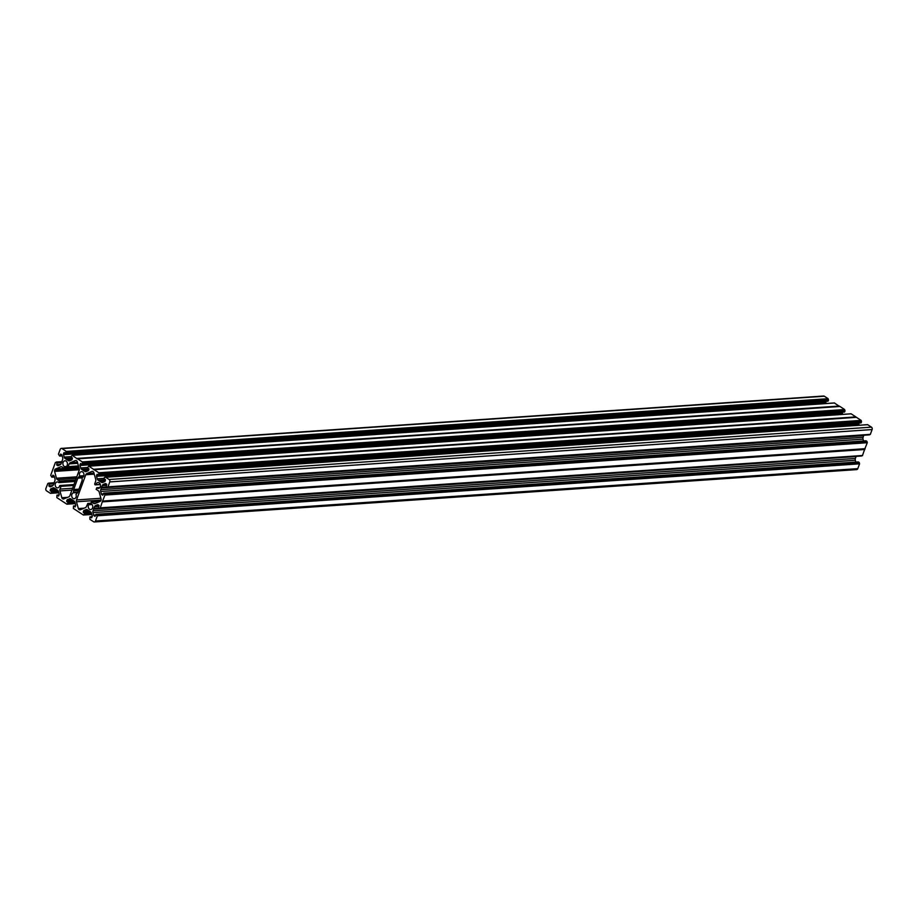 <?xml version="1.0" encoding="UTF-8"?>
<svg xmlns="http://www.w3.org/2000/svg" width="918" height="918" viewBox="0 0 918 918"><rect width="100%" height="100%" fill="white"/><g stroke="black" fill="none" stroke-linecap="round" stroke-linejoin="round"><path stroke-width="1.38" d="M78.948 489.156L73.692 489.512L77.858 478.14A2.375 1.825 86.1 0 1 78.569 477.142L79.717 475.972A2.972 2.272 -93.9 0 1 79.636 473.263A2.972 2.272 -93.9 0 1 81.495 471.657A2.972 2.272 -93.9 0 1 83.572 473.011A2.972 2.272 -93.9 0 1 83.767 475.972A2.972 2.272 -93.9 0 1 82.115 477.555L82.138 479.471A2.375 1.825 -93.9 0 1 81.989 480.848L77.823 492.232A2.375 1.825 86.1 0 1 77.101 493.23L75.965 494.389A2.972 2.272 86.1 0 1 76.033 497.108A2.972 2.272 86.1 0 1 74.174 498.715A2.972 2.272 86.1 0 1 72.109 497.361A2.972 2.272 86.1 0 1 71.902 494.389A2.972 2.272 86.1 0 1 73.555 492.805L77.686 492.53M100.269 501.32L91.249 501.939L91.054 503.752A2.972 2.272 86.1 0 1 92.557 507.952A2.972 2.272 86.1 0 1 90.698 509.559A2.972 2.272 86.1 0 1 88.633 508.216A2.972 2.272 86.1 0 1 88.426 505.244A2.972 2.272 86.1 0 1 88.644 504.774L87.83 503.397L86.441 506.472A2.375 1.825 86.1 0 1 85.408 507.643L80.233 509.811A1.664 1.274 86.1 0 1 79.269 509.708L79.017 509.547A1.664 1.274 86.1 0 1 78.363 508.583L84.135 508.182M99.878 487.607L96.883 487.814A2.972 2.272 -93.9 0 0 98.433 488.433A2.972 2.272 -93.9 0 0 100.291 486.827A2.972 2.272 -93.9 0 0 100.096 483.855A2.972 2.272 -93.9 0 0 98.019 482.512A2.972 2.272 -93.9 0 0 96.16 484.119A2.972 2.272 -93.9 0 0 96.011 484.635L95.105 484.876L94.657 484.015L95.667 481.261A2.375 1.825 -93.9 0 0 95.724 479.448L93.843 472.644A1.664 1.274 -93.9 0 0 93.177 471.68L92.936 471.508A1.664 1.274 -93.9 0 0 91.961 471.404L92.603 471.359M73.692 489.512A2.375 1.825 -93.9 0 0 73.543 490.889L73.555 492.805M58.936 482.616L75.092 481.468L58.786 482.558A2.972 2.272 -93.9 0 0 57.249 481.927A2.972 2.272 -93.9 0 0 55.378 483.534A2.972 2.272 -93.9 0 0 55.585 486.506A2.972 2.272 -93.9 0 0 57.65 487.86A2.972 2.272 -93.9 0 0 59.509 486.253A2.972 2.272 -93.9 0 0 59.659 485.725L60.565 485.484L61.013 486.345L60.003 489.099A2.375 1.825 -93.9 0 0 59.945 490.923L61.839 497.728A1.664 1.274 -93.9 0 0 62.493 498.692L62.745 498.853A1.664 1.274 -93.9 0 0 63.709 498.956L68.884 496.799A2.375 1.825 -93.9 0 0 69.917 495.617L79.143 470.406A2.375 1.825 86.1 0 0 79.2 468.593L77.319 461.788A1.664 1.274 86.1 0 0 76.653 460.825L76.412 460.664A1.664 1.274 86.1 0 0 75.437 460.549L70.261 462.718L77.433 462.224M67.289 466.436L64.616 466.619A2.972 2.272 86.1 0 1 63.112 462.408A2.972 2.272 86.1 0 1 64.971 460.802A2.972 2.272 86.1 0 1 67.048 462.156A2.972 2.272 86.1 0 1 67.243 465.128A2.972 2.272 86.1 0 1 67.025 465.598L67.852 466.975L69.229 463.9A2.375 1.825 86.1 0 1 70.261 462.718M65.763 453.503L827.967 401.177L828.506 400.064L66.073 452.035L828.506 400.064M828.162 401.017L65.832 453.389L66.176 452.436M828.105 398.687L65.889 451.461L828.105 398.687L824.353 396.22L62.022 448.592A1.779 1.366 -93.9 0 0 60.209 449.361L58.442 454.169L59.67 456.074L60.863 454.123M65.786 451.059L62.022 448.592M72.212 459.115L66.555 459.505L65.132 458.495A2.375 1.825 86.1 0 1 64.191 457.107L63.503 454.617A1.193 0.907 86.1 0 1 63.537 453.71L64.042 452.574L65.832 453.389M63.537 453.71L825.867 401.327A1.193 0.907 -93.9 0 0 825.821 402.245L63.503 454.617M826.177 403.518L825.821 402.245M851.158 413.834L855.851 416.91L93.521 469.282L88.828 466.195L850.929 413.846M98.8 475.203L861.015 422.888L861.153 420.398L856.345 417.288L93.751 469.695L855.851 416.91M856.345 417.288L94.026 469.649L98.834 472.77L98.88 475.088L97.09 474.285L96.574 475.409A1.193 0.907 -93.9 0 0 96.551 476.316L97.228 478.806A2.375 1.825 -93.9 0 0 98.18 480.194L101.37 482.294A2.375 1.825 -93.9 0 0 102.77 482.443L104.652 481.64A1.193 0.907 -93.9 0 0 105.168 481.055L105.455 479.735L103.952 478.427L104.491 477.314M859.225 425.229L858.869 423.955A1.193 0.907 86.1 0 1 858.904 423.049L96.574 475.409M104.606 477.349L867.453 424.701M867.682 424.69L871.446 427.157L109.116 479.517A1.779 1.366 86.1 0 1 109.77 481.916L872.1 429.555A1.779 1.366 -93.9 0 0 871.446 427.157M106.775 487.068L101.554 487.424L102.277 485.599A2.375 1.825 86.1 0 1 103.309 484.429L105.203 483.625A1.193 0.907 86.1 0 1 105.903 483.694L106.763 484.532L106.224 486.701L107.085 487.228L870.344 434.363L872.1 429.555M870.344 434.363L107.945 486.838M869.656 434.558L107.199 487.183M863.712 435.247L863.104 437.324A2.375 1.825 -93.9 0 0 863.046 439.137L863.551 440.961M865.949 440.847L867.292 442.705L864.779 448.982L102.46 501.354L100.28 507.849L99.362 508.354L98.501 507.838L99.041 505.657L98.169 504.82A1.193 0.907 -93.9 0 0 97.469 504.751L95.575 505.554A2.375 1.825 -93.9 0 0 94.543 506.725L93.051 510.81A2.375 1.825 -93.9 0 0 92.993 512.623L93.67 515.113A1.193 0.907 -93.9 0 0 94.141 515.813L95.024 516.352L96.011 514.287L96.975 515.205L859.305 462.844L96.872 514.803M100.211 507.964L862.427 455.649L864.779 448.982M99.465 508.308L861.922 455.684M855.978 456.384L93.682 508.928M93.67 509.123L856.012 456.567M855.989 456.762L855.381 458.449L93.051 510.81M92.993 512.623L855.312 460.262A2.375 1.825 86.1 0 1 855.381 458.449M855.312 460.262L855.817 462.098M859.191 462.442L858.227 461.972M859.443 463.429L97.124 515.801L859.558 463.831L859.305 462.844M859.558 463.831L857.791 468.639A1.779 1.366 86.1 0 1 856.678 469.603L94.359 521.975A1.779 1.366 -93.9 0 0 95.472 521.011L857.791 468.639M61.322 448.397L823.641 396.025A1.779 1.366 86.1 0 1 824.353 396.22M828.22 399.089L828.392 399.674M834.405 402.991L839.545 406.456M77.617 458.828L839.947 406.467L77.617 458.828L82.31 461.915L844.629 409.543L839.947 406.467M844.629 409.543L82.276 462.683L844.916 410.518L844.744 409.944M844.916 410.518L82.7 463.292L82.172 464.393L80.566 463.429L80.061 464.554L842.391 412.182A1.193 0.907 -93.9 0 0 842.345 413.1L80.027 465.46L80.715 467.962L87.451 467.491M82.276 464.347L844.491 412.033L845.03 410.92M842.701 414.374L842.345 413.1M52.051 477.153L54.437 476.993L51.821 477.176L50.708 475.294L55.39 462.511L57.18 462.534L56.641 464.703L57.513 465.541A1.193 0.907 -93.9 0 0 58.201 465.621L60.095 464.818A2.375 1.825 -93.9 0 0 61.127 463.636L62.619 459.551A2.375 1.825 -93.9 0 0 62.688 457.738L61.999 455.248A1.193 0.907 -93.9 0 0 61.529 454.559L60.508 454.146M51.936 477.211L52.923 475.145L53.795 475.685A1.193 0.907 86.1 0 1 54.265 476.373L54.954 478.863A2.375 1.825 86.1 0 1 54.896 480.676L53.393 484.773A2.375 1.825 86.1 0 1 52.36 485.943L50.479 486.747A1.193 0.907 86.1 0 1 49.779 486.666L48.906 485.84L49.446 483.66L47.851 483.476L45.9 488.445A1.779 1.366 86.1 0 0 46.554 490.843L50.433 493.345L58.775 492.771M58.741 492.633L50.433 493.345M50.616 493.184L58.706 492.541M58.419 491.486L51.718 491.945L51.19 493.058M51.718 491.945L50.226 490.637L57.444 490.132M55.734 488.973L54.3 488.066A2.375 1.825 -93.9 0 0 52.911 487.917L51.018 488.72A1.193 0.907 -93.9 0 0 50.501 489.305L50.226 490.637M55.769 488.961L57.501 490.166A2.375 1.825 -93.9 0 1 58.442 491.555L59.131 494.045A1.193 0.907 -93.9 0 1 59.096 494.951L56.985 495.112L58.58 496.087L59.096 494.951M75.265 503.477L66.842 504.166L56.847 497.602L56.985 495.112M67.14 504.039L68.242 502.8L66.75 501.48L73.968 500.987M73.52 500.689L66.75 501.48M66.658 501.171L67.025 500.161L72.189 499.805M71.42 499.312L67.542 499.576A1.193 0.907 -93.9 0 0 67.025 500.161M67.542 499.576L70.365 498.715M72.258 499.817L70.824 498.922A2.375 1.825 -93.9 0 0 69.435 498.772M72.293 499.817L74.025 501.021A2.375 1.825 86.1 0 1 74.966 502.41L75.655 504.9A1.193 0.907 86.1 0 1 75.62 505.807L73.509 505.967L75.196 506.897M75.012 506.908L75.62 505.807M91.823 514.482L83.366 515.021L73.371 508.457L73.509 505.967M83.481 515.055L84.766 513.644L83.274 512.336L83.549 511.016A1.193 0.907 86.1 0 1 84.066 510.431L85.959 509.628A2.375 1.825 86.1 0 1 87.348 509.777L88.782 510.672M94.359 521.975A1.779 1.366 -93.9 0 1 93.647 521.78L89.895 519.313L89.838 516.983L91.628 517.786L92.144 516.662A1.193 0.907 86.1 0 0 92.179 515.755L91.49 513.265A2.375 1.825 86.1 0 0 90.549 511.877L88.817 510.672M97.228 516.203L95.472 521.011M97.124 515.801L96.975 515.205M102.46 501.354L104.962 495.066L103.734 493.161L102.759 495.227L101.875 494.687A1.193 0.907 86.1 0 1 101.405 493.987L100.716 491.497A2.375 1.825 86.1 0 1 100.785 489.684L101.554 487.424M108.014 486.724L109.77 481.916M105.352 477.05L109.116 479.517M86.935 471.301L84.846 471.439A2.375 1.825 -93.9 0 0 86.246 471.588L88.128 470.796A1.193 0.907 -93.9 0 0 88.644 470.2L88.931 468.88L87.428 467.572L88.828 466.195M84.846 471.439L83.527 470.578L88.644 470.223M88.736 469.97L83.527 470.578M83.079 470.349L88.794 469.809M88.874 468.846L81.656 469.339L82.976 470.211M81.656 469.339A2.375 1.825 86.1 0 1 80.715 467.962M80.027 465.46A1.193 0.907 86.1 0 1 80.061 464.554M839.821 406.433L77.227 458.839L72.189 455.317L70.904 456.716L72.407 458.025L72.12 459.356A1.193 0.907 86.1 0 1 71.604 459.941L69.722 460.744A2.375 1.825 86.1 0 1 68.322 460.595L66.555 459.505M65.889 451.461L66.073 452.035M59.05 482.57L59.555 481.032L57.398 479.621A2.375 1.825 86.1 0 1 56.457 478.232L54.598 471.416A1.664 1.274 86.1 0 1 54.644 470.154L79.166 468.467M64.616 466.619L64.421 468.421L62.034 466.941A2.375 1.825 -93.9 0 0 60.634 466.803L55.482 469.006A1.664 1.274 -93.9 0 0 54.759 469.832L54.644 470.154M59.854 485.519L73.968 484.543L59.854 485.519M91.249 501.939L93.636 503.42A2.375 1.825 -93.9 0 0 95.036 503.569L100.2 501.354A1.664 1.274 -93.9 0 0 100.911 500.539L101.026 500.218A1.664 1.274 86.1 0 0 101.072 498.956L99.224 492.14A2.375 1.825 86.1 0 0 98.272 490.74L96.126 489.328L96.883 487.814M101.072 500.08L76.469 501.779L78.363 508.583M76.469 501.779A2.375 1.825 86.1 0 1 76.527 499.954L85.753 474.755L94.267 474.17M93.957 473.08L86.785 473.573A2.375 1.825 -93.9 0 0 85.753 474.755M86.785 473.573L91.961 471.404M95.816 484.853L100.36 484.543L95.816 484.853M828.082 399.468L65.752 451.828M844.606 410.312L82.276 462.683M861.13 421.167L98.8 473.539M106.913 487.148L101.37 487.538M866.89 442.12L104.56 494.481M99.178 508.285L93.636 508.664M859.156 463.246L96.826 515.606M100.303 484.348L96.011 484.635M83.722 476.098L79.636 476.373M79.717 475.972L83.859 475.696M64.191 457.107L70.938 456.636M66.452 459.356L72.27 458.954M72.35 457.99L65.132 458.495M68.322 460.595L70.411 460.446M72.12 459.379L67.003 459.723M834.634 402.979L72.304 455.351M76.997 458.426L839.327 406.054M839.419 406.181L77.101 458.541M76.079 460.515L75.437 460.549M68.219 466.654L78.466 465.942M77.743 463.315L69.229 463.9M62.172 455.867L59.773 456.028M62.137 455.764L59.854 455.913M58.545 465.472L57.513 465.541M56.721 465.024L60.152 464.795M61.495 462.649L57.283 462.936M60.645 464.428L56.641 464.703M61.644 462.224L57.18 462.534M56.434 462.041L62.034 461.662L56.319 462.018M54.759 469.832L79.086 468.157M60.634 466.803L61.575 466.734M64.283 468.409L55.482 469.006M64.65 468.329L78.856 467.354M78.718 466.86L64.845 467.813M64.788 466.895L67.439 466.711M844.686 411.872L82.356 464.233M78.569 477.142L83.297 476.809M81.931 477.853L77.858 478.14M58.672 492.392L51.374 492.897M50.547 493.299L58.763 492.736M58.27 491.084L51.615 491.543M56.996 489.845L50.134 490.315M50.501 489.305L55.665 488.961M52.911 487.917L53.841 487.86M54.896 488.456L51.018 488.72M51.305 493.012L58.706 492.496M59.073 495.009L57.1 495.146M62.493 498.692L64.719 498.543M64.203 498.749L62.745 498.853M59.945 490.923L71.937 490.097M67.611 497.326L61.839 497.728M72.625 488.238L60.003 489.099M61.013 486.345L73.624 485.484M73.968 484.566L60.565 485.484M54.3 482.788L48.7 483.178M53.91 483.35L49.446 483.66M53.76 483.775L49.561 484.061M48.906 485.84L52.911 485.565M49.779 486.666L50.823 486.597M52.418 485.92L48.998 486.15M54.414 476.89L52.119 477.05M79.304 469.718L54.598 471.416M56.457 478.232L76.791 476.832M59.555 481.032L75.666 479.93M76.251 478.324L57.398 479.621M75.276 480.986L59.624 482.053M74.794 501.939L68.139 502.398M74.943 502.341L68.242 502.8M75.196 503.248L67.898 503.752M67.817 503.856L75.219 503.351M67.071 504.154L75.287 503.592M77.835 492.197L73.738 492.484M73.543 490.889L78.432 490.556M103.459 482.157L101.37 482.294M100.051 481.434L105.168 481.078M105.18 481.043L99.97 481.399L105.18 481.032M99.603 481.204L105.26 480.814M105.318 480.665L99.488 481.066M98.18 480.194L105.398 479.701M96.551 476.316L858.869 423.955M103.975 478.347L97.228 478.806M861.21 422.728L98.88 475.088M99.224 474.136L861.554 421.775M861.44 421.373L99.121 473.745M98.937 473.16L861.268 420.8M94.141 469.683L856.471 417.323M861.153 420.398L98.834 472.77M103.309 484.429L106.649 484.188M101.657 487.286L106.591 486.942M106.488 485.312L102.277 485.599M107.28 487.068L869.598 434.696M101.416 487.802L863.746 435.442M100.785 489.684L863.104 437.324M863.723 435.637L101.405 487.997M863.046 439.137L100.716 491.497M101.405 493.987L103.355 493.861M103.08 494.595L101.875 494.687M866.179 440.824L103.86 493.195M104.595 493.677L866.925 441.317M867.04 441.719L104.709 494.079M104.847 494.676L867.177 442.304M867.292 442.705L104.962 495.066M102.77 501.067L865.089 448.695M865.008 448.822L102.678 501.194M96.849 487.779L99.901 487.573M88.656 470.188L83.446 470.544L88.656 470.188M76.527 499.954L100.888 498.279M92.121 516.719L90.148 516.857M92.075 504.533L88.644 504.774M86.889 509.559L85.959 509.628M84.066 510.431L87.933 510.167M83.182 512.014L90.044 511.544M88.702 510.66L83.549 511.016M90.492 511.842L83.274 512.336M91.318 512.795L84.663 513.254M91.467 513.185L84.766 513.644M84.422 514.596L91.72 514.103M91.743 514.206L84.341 514.711M83.664 514.895L91.789 514.332M91.811 514.436L83.595 515.009M81.243 509.387L79.017 509.547M79.269 509.708L80.727 509.605M88.644 504.418L91.777 504.2M90.882 503.477L88.231 503.661M858.445 461.949L96.126 514.321M94.141 515.813L95.357 515.732M95.621 514.987L93.67 515.113M93.82 508.549L99.041 508.193M98.869 508.079L93.934 508.411M94.543 506.725L98.754 506.438M98.926 505.325L95.575 505.554M861.876 455.821L99.546 508.193M102.472 501.859L864.802 449.487M862.61 455.489L100.28 507.849M864.825 449.327L102.495 501.687M95.713 503.282L93.636 503.42M91.479 502.008L100.051 501.423M75.597 505.864L73.624 506.002M827.967 401.177L65.648 453.549M78.546 466.241L67.852 466.975M834.519 402.945L72.189 455.317M62.183 455.902L59.67 456.074M78.879 467.434L64.421 468.421M844.491 412.033L82.172 464.393M48.585 483.143L54.288 482.753M75.23 503.397L67.714 503.913M75.299 503.626L66.957 504.2M105.237 477.016L867.567 424.655M861.015 422.888L98.696 475.249M107.085 487.228L869.415 434.857M107.831 486.884L870.149 434.524M866.064 440.789L103.734 493.161M99.924 487.527L96.734 487.745M851.043 413.8L88.713 466.172M92.133 516.673L90.033 516.823M90.871 503.179L87.83 503.397M91.754 514.241L84.238 514.757M858.33 461.926L96.011 514.287M862.427 455.649L100.096 508.01M861.681 455.982L99.362 508.354"/></g></svg>
